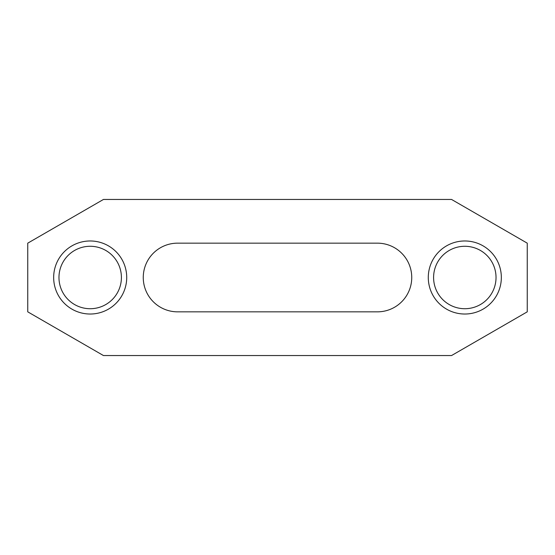 <?xml version="1.0" encoding="UTF-8"?>
<svg xmlns="http://www.w3.org/2000/svg" width="555" height="555" viewBox="0 0 555 555"><rect width="100%" height="100%" fill="white"/><g stroke="black" fill="none" stroke-linecap="round" stroke-linejoin="round"><path stroke-width="0.83" d="M496.031 277.5A31.219 31.219 0 0 1 464.812 308.719A31.219 31.219 0 0 1 433.594 277.5A31.219 31.219 0 0 1 464.812 246.281A31.219 31.219 0 0 1 496.031 277.5M121.406 277.5A31.219 31.219 0 0 1 90.188 308.719A31.219 31.219 0 0 1 58.969 277.5A31.219 31.219 0 0 1 90.188 246.281A31.219 31.219 0 0 1 121.406 277.5M501.338 277.5A36.526 36.526 0 0 1 464.812 314.026A36.526 36.526 0 0 1 428.287 277.5A36.526 36.526 0 0 1 464.812 240.974A36.526 36.526 0 0 1 501.338 277.5M126.713 277.5A36.526 36.526 0 0 1 90.188 314.026A36.526 36.526 0 0 1 53.662 277.5A36.526 36.526 0 0 1 90.188 240.974A36.526 36.526 0 0 1 126.713 277.5M177.6 243.159A34.341 34.341 0 0 0 143.259 277.5A34.341 34.341 0 0 0 177.6 311.841L377.4 311.841A34.341 34.341 0 0 0 411.741 277.5A34.341 34.341 0 0 0 377.4 243.159L177.6 243.159M103.452 355.547L451.548 355.547L527.25 311.841L527.25 243.159L451.548 199.453L103.452 199.453L27.75 243.159L27.75 311.841L103.452 355.547"/></g></svg>
